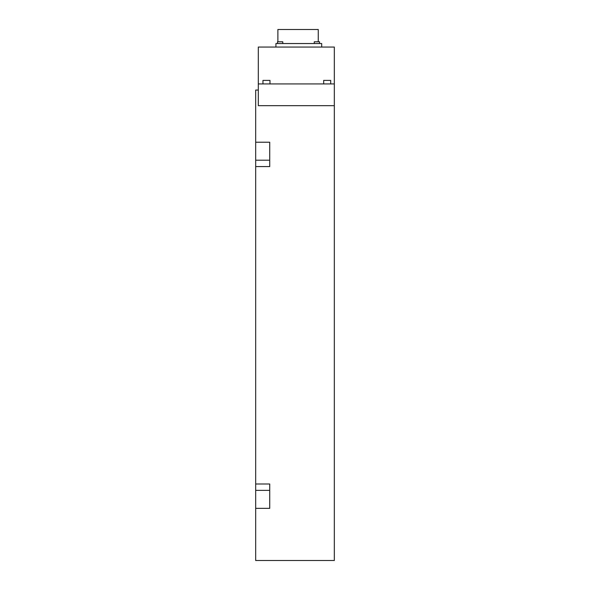 <?xml version="1.0" encoding="UTF-8"?>
<svg xmlns="http://www.w3.org/2000/svg" width="590" height="590" viewBox="0 0 590 590"><rect width="100%" height="100%" fill="white"/><g stroke="black" fill="none" stroke-linecap="round" stroke-linejoin="round"><path stroke-width="0.89" d="M323.681 83.92L323.681 80.402L330.702 80.402L330.702 83.92M262.963 83.92L262.963 80.402L269.984 80.402L269.984 83.92M314.271 43.542L314.271 41.787L319.537 41.787L319.537 43.542L319.537 41.787M277.521 43.542L277.521 41.787L282.787 41.787L282.787 43.542M258.309 90.064L255.677 90.064L255.677 483.992L269.726 483.992L269.726 508.344L255.677 508.344L255.677 560.5L334.324 560.5L334.324 105.669L258.309 105.669L258.309 83.92L334.324 83.92L334.324 105.669M255.677 142.22L269.726 142.22L269.726 166.572L255.677 166.572M277.883 41.787L277.883 29.5L318.261 29.5L318.261 41.787M275.936 47.053L275.936 43.542L321.705 43.542L321.705 47.053M258.309 83.92L258.309 47.053L334.324 47.053L334.324 83.92M255.677 483.992L255.677 508.344M255.677 160.192L269.726 160.192M255.677 490.364L269.726 490.364"/></g></svg>
